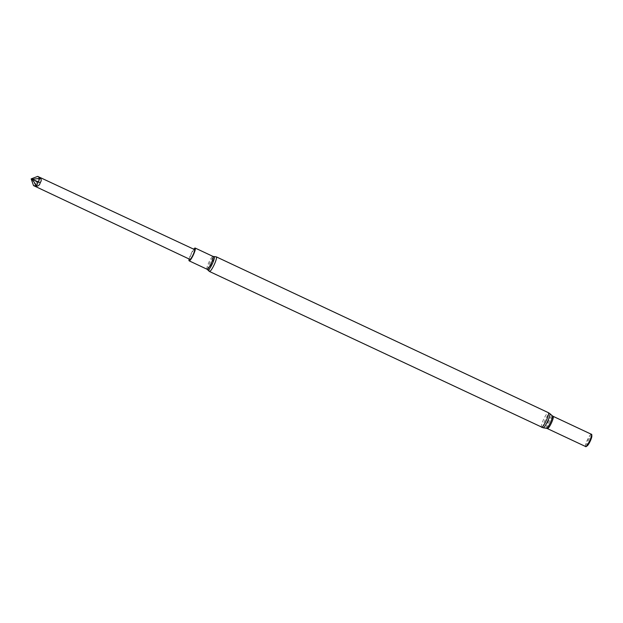 <?xml version="1.0" encoding="UTF-8"?>
<svg xmlns="http://www.w3.org/2000/svg" width="623" height="623" viewBox="0 0 623 623"><rect width="100%" height="100%" fill="white"/><g stroke="black" fill="none" stroke-linecap="round" stroke-linejoin="round"><path stroke-width="0.47" stroke-dasharray="3.12 2.34" d="M585.628 446.535A6.767 1.215 115.1 0 1 585.527 446.45A6.767 1.215 115.1 0 1 587.364 439.963A6.767 1.215 115.1 0 1 591.211 434.262A6.767 1.215 115.1 0 1 591.243 434.262L591.32 434.254M585.589 446.52A6.869 1.23 115.1 0 1 587.606 439.83A6.869 1.23 115.1 0 1 591.406 434.247M587.325 445.741A5.615 1.005 115.1 0 1 587.878 441.497A5.615 1.005 115.1 0 1 591.546 435.687A5.615 1.005 115.1 0 1 591.85 436.092M194.462 249.535A5.42 0.973 -64.9 0 0 191.284 254.036A5.42 0.973 -64.9 0 0 189.859 259.355M189.127 259.004A7.071 1.269 115.1 0 1 193.73 249.192M37.699 176.395L39.483 178.303L38.159 182.773L36.009 186.113L33.541 185.599M39.42 177.796L39.085 178.287L31.929 179.338L31.158 178.902M39.483 178.303L39.085 178.287M36.009 186.113L31.921 179.338L36.921 181.978L39.085 178.264M38.159 182.773L36.921 181.978L35.713 185.716M35.581 186.324L35.729 185.709M209.429 271.464A8.076 1.448 115.1 0 1 211.337 264.02A8.076 1.448 115.1 0 1 216.095 256.832A8.076 1.448 115.1 0 1 216.29 256.847M541.504 427.277A8.076 1.448 115.1 0 1 543.404 419.824A8.076 1.448 115.1 0 1 548.162 412.636A8.076 1.448 115.1 0 1 548.365 412.66M543.124 427.775A7.85 1.402 115.1 0 1 544.821 420.696A7.85 1.402 115.1 0 1 549.533 413.524A7.85 1.402 115.1 0 1 549.782 413.579M546.457 428.313A6.915 1.238 115.1 0 1 547.952 422.067A6.915 1.238 115.1 0 1 552.103 415.751A6.915 1.238 115.1 0 1 552.321 415.798M547.422 428.608A6.767 1.215 115.1 0 1 549.019 422.363A6.767 1.215 115.1 0 1 553.014 416.343A6.767 1.215 115.1 0 1 553.177 416.359M207.794 269.93A7.437 1.332 115.1 0 1 209.881 262.758A7.437 1.332 115.1 0 1 214.063 256.575M207.046 269.237A7.071 1.269 115.1 0 1 208.713 262.719A7.071 1.269 115.1 0 1 212.879 256.419A7.071 1.269 115.1 0 1 213.05 256.435"/><path stroke-width="0.93" d="M591.243 434.262A6.767 1.215 115.1 0 1 591.375 434.278A6.767 1.215 115.1 0 1 589.599 440.92A6.767 1.215 115.1 0 1 585.628 446.535L547.422 428.608A6.767 1.215 115.1 0 0 551.402 423.001A6.767 1.215 115.1 0 0 553.177 416.359L591.375 434.278M591.32 434.254L591.437 434.239A6.869 1.23 115.1 0 1 591.437 434.239A6.869 1.23 115.1 0 1 591.772 434.745A6.869 1.23 115.1 0 1 589.771 440.998A6.869 1.23 115.1 0 1 586.235 446.543A6.869 1.23 115.1 0 1 585.636 446.605A6.869 1.23 115.1 0 1 585.589 446.52M591.772 434.745L591.85 436.092A5.615 1.005 115.1 0 1 590.207 441.209A5.615 1.005 115.1 0 1 587.325 445.741L586.235 446.543M33.541 185.599L189.859 259.355A5.42 0.973 -64.9 0 0 189.992 259.363A5.42 0.973 -64.9 0 0 193.278 254.34A5.42 0.973 -64.9 0 0 194.462 249.535L37.699 176.395L40.184 177.796L38.252 181.861L31.166 178.902L33.541 185.599L36.998 186.152C38.743 185.825 39.825 184.634 40.246 182.586C41.414 181.067 41.531 179.673 40.588 178.388L40.184 177.796M193.73 249.192A7.071 1.269 115.1 0 1 194.991 248.032A7.071 1.269 115.1 0 1 195.163 248.047A7.071 1.269 115.1 0 1 193.309 254.986A7.071 1.269 115.1 0 1 189.158 260.842A7.071 1.269 115.1 0 1 189.127 259.004M39.942 178.342L32.209 179.315L36.609 185.794L36.336 186.316M31.173 178.879L37.699 176.395M36.998 186.152L36.609 185.794M40.246 182.586L38.252 181.861L36.578 185.802M40.588 178.388L39.958 178.365M548.365 412.66L216.29 256.847A8.076 1.448 115.1 0 1 214.172 264.775A8.076 1.448 115.1 0 1 209.429 271.464L543.124 427.775A7.85 1.402 115.1 0 0 547.664 421.241A7.85 1.402 115.1 0 0 549.782 413.579L548.365 412.66A8.076 1.448 115.1 0 1 546.246 420.58A8.076 1.448 115.1 0 1 541.504 427.277M549.782 413.579L552.321 415.798A6.915 1.238 115.1 0 1 550.452 422.558A6.915 1.238 115.1 0 1 546.457 428.313L543.124 427.775M214.063 256.575L214.063 256.575A7.437 1.332 115.1 0 1 212.287 263.887A7.437 1.332 115.1 0 1 207.794 269.93L207.046 269.237A7.071 1.269 115.1 0 0 211.197 263.373A7.071 1.269 115.1 0 0 213.05 256.435L216.29 256.847M552.321 415.798L553.177 416.359M546.457 428.313L547.422 428.608M209.429 271.464L207.794 269.93M189.158 260.842L207.046 269.237M195.163 248.047L213.05 256.435"/></g></svg>
